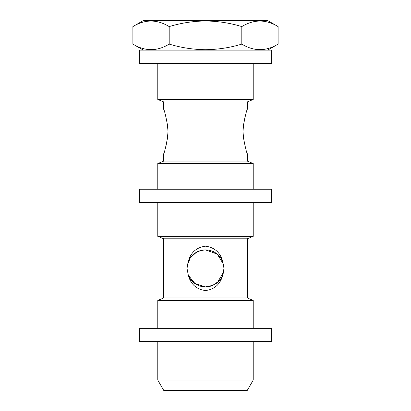 <?xml version="1.0" encoding="UTF-8"?>
<svg xmlns="http://www.w3.org/2000/svg" width="411" height="411" viewBox="0 0 411 411"><rect width="100%" height="100%" fill="white"/><g stroke="black" fill="none" stroke-linecap="round" stroke-linejoin="round"><path stroke-width="0.62" d="M271.712 50.142L139.288 50.142L139.288 63.458L271.712 63.458L271.712 50.142M271.712 189.224L139.288 189.224L139.288 202.541L271.712 202.541L271.712 189.224M271.712 328.307L139.288 328.307L139.288 341.623L271.712 341.623L271.712 328.307M223.666 271.866L222.69 275.206L223.995 268.383L222.69 261.56C220.342 252.544 214.609 247.422 205.5 246.189C196.401 247.417 190.668 252.539 188.31 261.56L187.005 268.383L187.359 271.995L187.005 268.383L188.31 275.206L195.071 283.657M201.744 286.493L205.5 286.878L212.924 285.321L218.863 281.17M223.635 272L217.378 282.557L211.968 285.712L205.5 286.878L194.891 283.533L188.31 275.206A18.495 18.495 0 0 0 222.69 275.206C220.332 284.227 214.599 289.349 205.5 290.577C196.391 289.344 190.658 284.222 188.31 275.206M243.148 134.998L242.983 131.52L243.6 138.343C245.28 147.344 246.513 152.466 247.299 153.714C246.523 152.502 245.29 147.379 243.6 138.343M167.852 135.008L167.4 138.343L168.017 131.52L167.4 124.697C165.72 115.697 164.487 110.574 163.701 109.326C164.477 110.538 165.71 115.661 167.4 124.697M132.887 26.592L143.357 20.55L267.643 20.55L278.113 26.592L278.113 44.1C266.04 51.478 253.936 51.478 241.807 44.1C230.052 47.676 217.948 49.551 205.5 49.716C193.206 49.577 181.102 47.702 169.193 44.1C157.12 51.478 145.021 51.478 132.887 44.1L132.887 26.592C144.96 19.214 157.064 19.214 169.193 26.592L169.193 44.1M169.193 26.592C181.102 22.99 193.206 21.115 205.5 20.976C217.948 21.141 230.052 23.016 241.807 26.592C253.88 19.214 265.979 19.214 278.113 26.592M164.148 110.646L163.701 109.326L163.701 101.928L157.783 99.477L253.217 99.477L253.217 63.458M163.701 101.928L247.299 101.928L253.217 99.477M163.701 153.714L163.701 161.112L247.299 161.112L253.217 163.563L157.783 163.563L157.783 189.224M157.783 328.307L157.783 300.426L253.217 300.426L247.299 297.975L163.701 297.975L163.701 238.791L157.783 236.34L253.217 236.34L253.217 202.541M163.701 238.791L247.299 238.791L253.217 236.34M253.217 380.093L247.237 390.45L163.763 390.45L157.783 380.093L253.217 380.093L253.217 341.623M243.148 128.032L243.6 124.697C245.28 115.697 246.513 110.574 247.299 109.326C246.523 110.538 245.29 115.661 243.6 124.697L242.983 131.52M243.605 124.661L244.581 118.897M244.694 118.373L245.819 113.981M246.364 112.162L246.847 110.667M247.299 161.112L247.299 153.714L246.852 152.394M201.462 250.335L198.184 251.398M196.376 252.297L190.38 257.733L187.252 265.367M187.005 268.383C188.007 257.147 194.172 250.982 205.5 249.888L217.234 254.085L223.543 264.33M212.754 251.373L209.25 250.273M187.37 264.73L187.514 264.067M167.395 138.379L166.419 144.153M166.306 144.667L165.181 149.059M164.636 150.878L164.153 152.373M167.4 138.343C165.72 147.344 164.487 152.466 163.701 153.714C164.477 152.502 165.71 147.379 167.4 138.343M167.852 128.042L168.017 131.52M241.807 26.592L241.807 44.1M222.69 261.56A18.495 18.495 0 0 0 188.31 261.56M267.643 50.142L278.113 44.1M253.217 189.224L253.217 163.563M253.217 328.307L253.217 300.426M247.299 109.326L247.299 101.928M247.299 297.975L247.299 238.791M157.783 380.093L157.783 341.623M163.701 297.975L157.783 300.426M157.783 236.34L157.783 202.541M163.701 161.112L157.783 163.563M157.783 99.477L157.783 63.458M143.357 50.142L132.887 44.1"/></g></svg>
